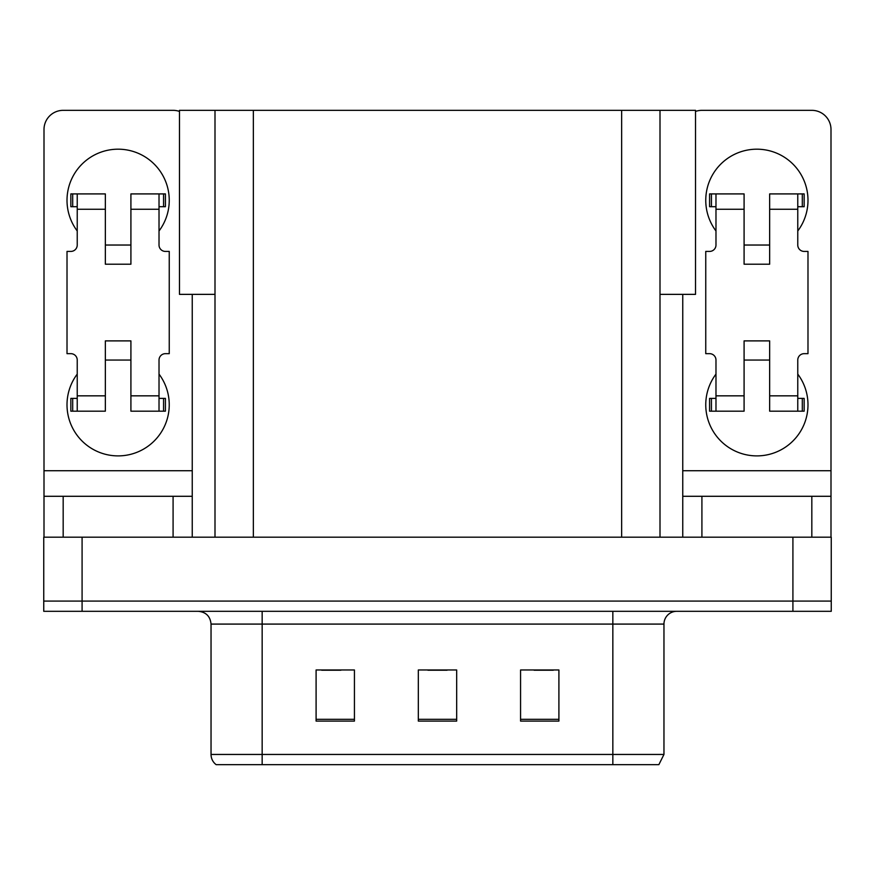 <?xml version="1.0" encoding="UTF-8"?>
<svg xmlns="http://www.w3.org/2000/svg" width="875" height="875" viewBox="0 0 875 875"><rect width="100%" height="100%" fill="white"/><g stroke="black" fill="none" stroke-linecap="round" stroke-linejoin="round"><path stroke-width="1.31" d="M214.998 294.361L179.473 294.361L179.473 110.337L695.527 110.337L695.527 294.361L660.002 294.361M82.086 611.308L831.25 611.308L831.25 601.081L43.75 601.081L43.75 537.184L82.086 537.184L82.086 601.081L43.75 601.081L43.75 611.308L82.086 611.308L82.086 601.081L831.25 601.081L831.25 537.184L82.086 537.184M214.998 110.337L214.998 537.184M660.002 110.337L660.002 537.184M658.153 764.663L216.147 764.663A12.775 12.775 0 0 1 211.039 754.447L211.039 624.083C210.284 616.328 206.019 612.062 198.264 611.308M211.039 754.447L262.161 754.447L262.161 764.663L612.839 764.663L612.839 754.447L663.961 754.447L663.961 624.083A12.775 12.775 0 0 1 676.736 611.308M558.906 721.087L558.906 669.966L520.57 669.966L520.57 721.087L558.906 721.087M354.43 721.087L354.43 669.966L316.094 669.966L316.094 721.087L354.43 721.087M456.673 721.087L456.673 669.966L418.327 669.966L418.327 721.087L456.673 721.087M321.716 670.228L340.889 670.228M534.111 670.228L553.284 670.228M427.919 670.228L447.081 670.228M77.23 230.978A51.122 51.122 0 0 1 118.125 149.188A51.122 51.122 0 0 1 159.02 230.978M173.086 537.184L173.086 496.289L63.175 496.289L63.175 537.184M179.473 111.431A19.173 19.173 0 0 0 173.086 110.337L63.175 110.337A19.173 19.173 0 0 0 44.002 129.5L44.002 470.728L192.248 470.728L192.248 537.184M159.02 374.106A51.122 51.122 0 0 1 83.727 442.597A51.122 51.122 0 0 1 77.23 374.106M130.911 264.206L105.35 264.206L105.35 209.245L77.23 209.245L77.23 245.033A6.388 6.388 0 0 1 70.842 251.42L67.014 251.42L67.014 353.664L70.842 353.664A6.388 6.388 0 0 1 77.23 360.052L77.23 395.839L105.35 395.839L105.35 340.889L130.911 340.889L130.911 395.839L159.02 395.839L159.02 360.052A6.388 6.388 0 0 1 165.419 353.664L169.247 353.664L169.247 251.42L165.419 251.42A6.388 6.388 0 0 1 159.02 245.033L159.02 209.245L130.911 209.245L130.911 264.206L105.35 264.206M192.248 294.361L192.248 470.728M44.002 537.184L44.002 496.289L63.175 496.289M173.086 496.289L192.248 496.289M44.002 496.289L44.002 470.728M715.98 230.978A51.122 51.122 0 0 1 756.875 149.188A51.122 51.122 0 0 1 797.77 230.978M811.825 537.184L811.825 496.289L701.914 496.289L701.914 537.184M682.752 294.361L682.752 470.728L830.998 470.728L830.998 129.5A19.173 19.173 0 0 0 811.825 110.337L701.914 110.337A19.173 19.173 0 0 0 695.527 111.431M797.77 374.106A51.122 51.122 0 0 1 722.477 442.597A51.122 51.122 0 0 1 715.98 374.106M769.65 264.206L744.089 264.206L744.089 209.245L715.98 209.245L715.98 245.033A6.388 6.388 0 0 1 709.581 251.42L705.753 251.42L705.753 353.664L709.581 353.664A6.388 6.388 0 0 1 715.98 360.052L715.98 395.839L744.089 395.839L744.089 340.889L769.65 340.889L769.65 395.839L797.77 395.839L797.77 360.052A6.388 6.388 0 0 1 804.158 353.664L807.986 353.664L807.986 251.42L804.158 251.42A6.388 6.388 0 0 1 797.77 245.033L797.77 209.245L769.65 209.245L769.65 264.206L744.089 264.206M682.752 537.184L682.752 496.289L701.914 496.289M811.825 496.289L830.998 496.289L830.998 537.184M830.998 470.728L830.998 496.289M682.752 496.289L682.752 470.728M130.911 360.052L105.35 360.052M130.911 209.245L130.911 193.911L159.02 193.911L159.02 209.245M77.23 206.697L72.691 206.697L72.691 193.911L105.35 193.911L105.35 209.245M159.02 395.839L159.02 411.173L130.911 411.173L130.911 395.839M105.35 395.839L105.35 411.173L77.23 411.173L77.23 395.839M159.02 398.398L165.419 398.398L165.419 411.173L159.02 411.173M72.691 193.911L70.842 193.911L70.842 206.697L72.691 206.697M77.23 209.245L77.23 193.911M77.23 411.173L70.842 411.173L70.842 398.398L77.23 398.398M159.02 193.911L163.57 193.911L163.57 206.697L159.02 206.697M163.57 206.697L165.419 206.697L165.419 193.911L163.57 193.911M769.65 360.052L744.089 360.052M769.65 209.245L769.65 193.911L797.77 193.911L797.77 209.245M715.98 206.697L711.43 206.697L711.43 193.911L744.089 193.911L744.089 209.245M797.77 395.839L797.77 411.173L769.65 411.173L769.65 395.839M744.089 395.839L744.089 411.173L715.98 411.173L715.98 395.839M797.77 398.398L804.158 398.398L804.158 411.173L797.77 411.173M711.43 193.911L709.581 193.911L709.581 206.697L711.43 206.697M715.98 209.245L715.98 193.911M715.98 411.173L709.581 411.173L709.581 398.398L715.98 398.398M797.77 193.911L802.309 193.911L802.309 206.697L797.77 206.697M802.309 206.697L804.158 206.697L804.158 193.911L802.309 193.911M792.914 537.184L792.914 611.308M253.345 110.337L253.345 537.184M621.655 110.337L621.655 537.184M612.839 611.308L612.839 624.083L211.039 624.083M663.961 624.083L612.839 624.083L612.839 754.447L262.161 754.447L262.161 611.308M456.673 719.316L418.327 719.316M354.43 719.316L316.094 719.316M558.906 719.316L520.57 719.316M163.57 398.398L163.57 411.173M72.691 411.173L72.691 398.398M802.309 398.398L802.309 411.173M711.43 411.173L711.43 398.398M658.853 764.663L663.961 754.447M130.911 245.033L105.35 245.033M769.65 245.033L744.089 245.033"/></g></svg>
